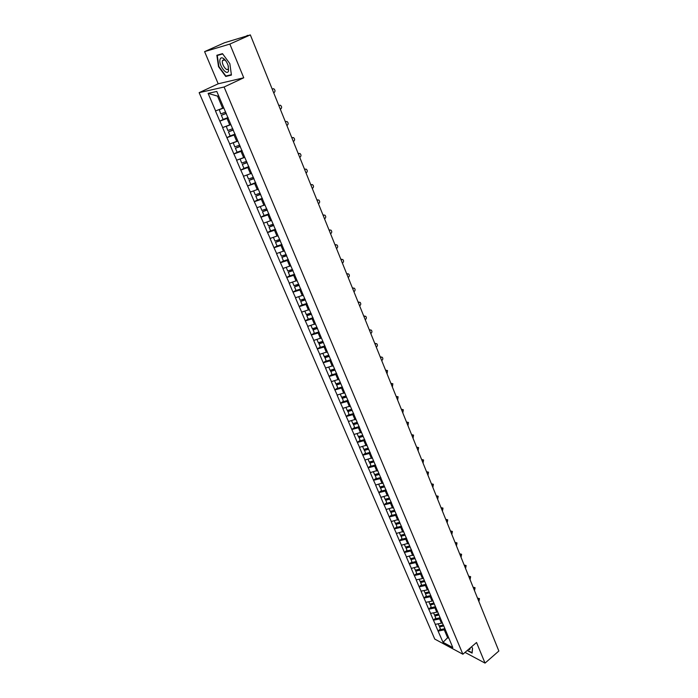 <?xml version="1.0" encoding="UTF-8"?>
<svg xmlns="http://www.w3.org/2000/svg" width="698" height="698" viewBox="0 0 698 698"><rect width="100%" height="100%" fill="white"/><g stroke="black" fill="none" stroke-linecap="round" stroke-linejoin="round"><path stroke-width="1.05" d="M199.148 92.66L434.749 639.071L462.879 654.227L224.093 87.006L199.148 92.66L218.195 83.795L243.75 77.792L229.851 44.079L204.593 51.626L218.195 83.795M204.593 51.626L224.442 42.77L247.72 35.694M448.325 637.004L443.021 642.317L452.81 647.57L443.352 624.98M443.021 642.317L438.047 631.001L440.438 629.011M442.296 622.485L441.45 623.192L435.22 624.378L438.047 631.001M435.386 624.466L433.388 620.112L435.796 618.123M437.637 611.5L436.782 612.198L430.526 613.42L433.388 620.112M430.692 613.507L428.677 609.101L431.102 607.129M432.926 600.402L432.071 601.1L425.789 602.348L428.677 609.101M425.954 602.435L423.922 597.985L426.365 596.013M428.171 589.191L427.307 589.889L420.999 591.162L423.922 597.985M421.164 591.241L419.114 586.756L421.583 584.793M423.363 577.865L422.491 578.563L416.165 579.864L419.114 586.756M416.331 579.942L414.263 575.414L416.741 573.451M418.503 566.418L411.279 568.442L414.263 575.414M411.445 568.521L409.351 563.949L411.855 561.986M413.6 554.849L406.341 556.908L409.351 563.949M406.506 556.978L404.395 552.362L406.917 550.408M408.635 543.166L401.35 545.243L404.395 552.362M401.516 545.312L399.378 540.653L401.926 538.708M403.627 531.353L396.307 533.464L399.378 540.653M396.473 533.534L394.318 528.822L396.883 526.877M398.558 519.417L391.203 521.554L394.318 528.822M391.369 521.615L389.196 516.86L391.787 514.923M393.436 507.35L386.055 509.514L389.196 516.86M386.221 509.584L384.022 504.776L386.631 502.848M388.263 495.152L380.846 497.351L384.022 504.776M381.012 497.412L378.796 492.552L381.422 490.633M383.036 482.824L375.585 485.049L378.796 492.552M375.751 485.11L373.509 480.207L376.161 478.296M377.74 470.356L370.263 472.616L373.509 480.207M370.429 472.677L368.169 467.721L370.839 465.819M372.4 457.757L364.888 460.052L368.169 467.721M365.045 460.104L362.768 455.096L365.455 453.203M366.991 445.019L359.444 447.348L362.768 455.096M359.61 447.401L357.306 442.34L360.02 440.455M361.529 432.141L353.947 434.496L357.306 442.34M354.113 434.549L351.783 429.436L354.523 427.56M355.893 419.201L348.389 421.505L351.783 429.436M348.546 421.557L346.199 416.392L348.965 414.525M350.3 406.027L342.77 408.374L346.199 416.392M342.927 408.417L340.554 403.2L343.337 401.341M344.646 392.712L337.082 395.094L340.554 403.2M337.247 395.138L334.839 389.859L337.649 388.009M338.931 379.241L331.332 381.658L334.839 389.859M331.498 381.701L329.063 376.37L331.899 374.529M333.155 365.621L325.521 368.073L329.063 376.37M325.678 368.108L323.226 362.724L326.088 360.892M327.301 351.844L319.64 354.331L323.226 362.724M319.797 354.366L317.32 348.921L320.208 347.098M321.394 337.911L313.69 340.432L317.32 348.921M313.847 340.467L311.343 334.961L314.257 333.147M315.409 323.811L307.67 326.376L311.343 334.961M307.827 326.402L305.296 320.836L308.237 319.038M309.354 309.554L301.58 312.154L305.296 320.836M301.745 312.181L299.18 306.544L302.147 304.764M303.159 295.167L295.429 297.767L299.18 306.544M295.586 297.784L292.994 292.096L295.987 290.316M297.034 280.526L289.19 283.205L292.994 292.096M289.347 283.222L286.738 277.464L289.757 275.71M290.769 265.755L282.891 268.477L286.738 277.464M283.048 268.486L280.404 262.666L283.449 260.921M284.418 250.8L276.513 253.566L280.404 262.666M276.661 253.575L273.991 247.694L277.071 245.958M278.005 235.671L270.056 238.48L273.991 247.694M270.205 238.489L267.509 232.539L270.615 230.811M271.505 220.367L263.521 223.212L267.509 232.539M263.67 223.22L260.939 217.2L264.071 215.49M264.926 204.863L256.908 207.76L260.939 217.2M257.056 207.76L254.299 201.67L257.457 199.977M258.269 189.184L250.207 192.125L254.299 201.67M250.364 192.116L247.572 185.956L255.616 182.553M251.533 173.305L243.436 176.289L247.572 185.956M243.585 176.28L240.758 170.042L244.091 168.331M244.71 157.225L236.57 160.261L240.758 170.042M236.727 160.243L233.865 153.935L237.451 152.129M237.8 140.952L229.625 144.032L233.865 153.935M229.773 144.015L226.885 137.637L230.794 135.7M230.802 124.471L222.592 127.603L226.885 137.637M222.741 127.577L219.818 121.12L224.137 119.026M223.543 107.867L215.473 110.965L219.818 121.12M215.621 110.938L208.109 93.375L216.79 91.447L298.587 284.182L294.006 285.674L292.532 282.21M443.326 625.225L298.587 284.182M440.377 618.288L439.635 618.908L441.45 623.192M439.635 618.908L433.554 620.19M435.7 607.26L434.941 607.879L436.782 612.198M434.941 607.879L428.851 609.188M433.563 612.888L434.496 615.069L438.641 613.865M431.059 596.048L430.212 596.729L432.071 601.1M430.212 596.729L424.087 598.073M426.295 584.776L425.431 585.474L427.307 589.889M425.431 585.474L419.28 586.835M421.47 573.407L420.597 574.096L422.491 578.563M420.597 574.096L414.429 575.492M416.593 561.907L415.711 562.605L417.622 567.108M415.711 562.605L409.517 564.019M411.663 550.294L410.773 550.984L412.71 555.547M410.773 550.984L404.561 552.432M406.681 538.559L405.791 539.249L407.745 543.855M405.791 539.249L399.544 540.723M401.647 526.702L400.748 527.383L402.729 532.042M400.748 527.383L394.483 528.883M396.56 514.714L395.653 515.394L397.651 520.097M395.653 515.394L389.362 516.93M391.421 502.595L390.505 503.275L392.52 508.031M390.505 503.275L384.188 504.837M386.221 490.345L385.296 491.026L387.338 495.833M385.296 491.026L378.962 492.614M380.968 477.964L380.035 478.645L382.103 483.496M380.035 478.645L373.674 480.268M375.664 465.453L374.721 466.124L376.807 471.037M374.721 466.124L368.335 467.773M370.289 452.793L369.338 453.464L371.449 458.429M369.338 453.464L362.925 455.157M364.862 440.002L363.902 440.674L366.04 445.69M363.902 440.674L357.463 442.392M359.374 427.071L358.406 427.734L360.569 432.812M358.406 427.734L351.94 429.488M353.825 413.993L352.848 414.647L355.029 419.786M352.848 414.647L346.356 416.436M348.215 400.765L347.229 401.42L349.436 406.611M347.229 401.42L340.711 403.243M342.535 387.39L341.549 388.044L343.774 393.288M341.549 388.044L335.005 389.903M336.794 373.858L335.799 374.512L338.05 379.817M335.799 374.512L329.229 376.405M330.992 360.177L329.98 360.822L332.265 366.197M329.98 360.822L323.383 362.759M325.12 346.339L324.099 346.985L326.411 352.411M324.099 346.985L317.477 348.948M319.178 332.344L318.148 332.981L320.487 338.478M318.148 332.981L311.5 334.988M313.166 318.183L312.137 318.82L314.493 324.378M312.137 318.82L305.454 320.862M307.094 303.857L306.047 304.485L308.437 310.113M306.047 304.485L299.346 306.57M300.943 289.365L299.887 289.984L302.304 295.673M299.887 289.984L293.151 292.113M294.713 274.698L293.649 275.317L296.1 281.076M293.649 275.317L286.895 277.481M288.422 259.857L287.34 260.476L289.818 266.296M287.34 260.476L280.561 262.675M282.044 244.841L280.962 245.452L283.467 251.341M280.962 245.452L274.148 247.703M275.597 229.642L274.506 230.244L277.036 236.212M274.506 230.244L267.657 232.539M269.07 214.26L267.962 214.862L270.527 220.9M267.962 214.862L261.096 217.2M262.465 198.686L261.349 199.279L263.949 205.395M261.349 199.279L254.447 201.67M255.773 182.928L254.648 183.513L257.274 189.708M254.648 183.513L247.72 185.947M249.003 166.97L247.869 167.555L250.53 173.819M247.869 167.555L240.915 170.033M242.154 150.82L241.002 151.396L243.698 157.739M241.002 151.396L234.022 153.926M235.209 134.461L234.048 135.037L236.779 141.458M234.048 135.037L227.033 137.611M228.185 117.901L227.016 118.468L229.773 124.968M227.016 118.468L219.966 121.094M246.865 35.956L250.338 34.9L229.851 44.079M246.787 35.764L247.581 35.354M218.666 95.862L217.514 96.106L222.679 108.277M217.514 96.106L208.109 93.375M465.016 652.394L485.031 663.1L498.852 651.016L250.338 34.9M485.031 663.1L476.542 642.5L462.879 654.227M243.75 77.792L224.093 87.006M445.01 629.203L444.268 629.823L447.584 637.632L448.884 638.312M444.268 629.823L438.222 631.088M229.851 63.649L222.496 53.65L216.86 55.264L218.526 66.65L225.742 76.466L231.422 75.079L229.851 63.649M467.215 650.501L472.11 653.101L472.563 648.198L471.551 646.784M227.574 75.62L225.742 76.466M273.703 92.843L274.026 92.686C275.405 91.403 275.326 90.094 273.791 88.777L272.124 88.916M219.251 109.569L220.76 113.922L225.698 112.046M223.805 107.963L218.998 109.795M228.037 117.552L223.098 119.419L221.353 115.31L226.213 113.259M226.292 113.434L221.353 115.31M280.334 109.272L280.648 109.115C282.009 107.841 281.94 106.55 280.448 105.25L278.764 105.389M226.257 126.277L227.836 130.509L232.748 128.668M230.881 124.637L226.091 126.434M235.06 134.112L230.148 135.944L228.421 131.887L233.254 129.837M233.333 130.046L228.421 131.887M286.878 125.492L287.192 125.335C288.527 124.078 288.475 122.804 287.018 121.522L285.334 121.661M285.264 121.487L285.7 121.478M233.202 142.767L234.816 146.894L239.719 145.079M237.861 141.101L233.106 142.872M241.997 150.454L237.111 152.26L235.401 148.246L240.199 146.214M240.295 146.44L235.401 148.246M293.343 141.519L293.657 141.362C294.975 140.115 294.922 138.858 293.509 137.593L291.816 137.742M291.738 137.541L292.218 137.532M240.077 159.039L241.717 163.07L246.595 161.29M244.762 157.364L240.025 159.1M248.846 166.604L243.977 168.375L242.293 164.414L247.057 162.39M247.162 162.634L242.293 164.414M299.73 157.355L300.035 157.19C301.335 155.968 301.3 154.72 299.931 153.473L298.221 153.621M298.133 153.394L298.665 153.394M248.436 174.561L246.865 175.128L248.54 179.054L253.391 177.309M251.585 173.427L250.626 173.767M253.836 178.365L249.099 180.381L250.765 184.289M253.95 178.636L249.099 180.381M306.038 172.999L306.343 172.834C307.626 171.621 307.6 170.399 306.265 169.16L304.546 169.309M304.45 169.056L305.035 169.064M253.618 190.982L255.267 194.847L260.101 193.128M258.312 189.289L257.545 189.568M262.3 198.302L257.475 200.012L255.826 196.155L260.537 194.14M260.659 194.437L255.826 196.155M228.569 70.856L228.141 65.551C226.911 62.052 225.236 59.618 223.133 58.248C221.615 57.454 220.594 57.803 220.071 59.304C218.169 64.626 226.981 76.632 228.569 70.856M226.012 61.162L224.599 59.906L222.505 60.63C221.214 64.146 226.99 72.278 228.255 68.709L228.377 66.362M231.37 74.686L225.873 76.038L218.884 66.519L217.27 55.491L222.706 53.938M219.338 54.557L217.27 55.491M468.559 649.349L469.763 649.55L470.382 647.788M472.485 648.084L472.049 652.735L467.459 650.3M312.276 188.46L312.582 188.294C313.838 187.09 313.821 185.877 312.521 184.656L310.802 184.813M310.689 184.534L311.325 184.551M260.302 206.643L261.925 210.438L266.732 208.754M264.97 204.959L264.341 205.177M268.904 213.867L264.097 215.551L262.474 211.73L267.151 209.732M267.282 210.046L262.474 211.73M318.436 203.737L318.742 203.572C319.981 202.376 319.972 201.181 318.707 199.977L316.979 200.125M316.866 199.829L317.538 199.855M266.906 222.121L268.494 225.847L273.284 224.189M271.539 220.446L271.042 220.62M275.431 229.241L270.649 230.898L269.035 227.129L273.686 225.131M273.825 225.463L269.035 227.129M324.526 218.832L324.823 218.666C326.053 217.488 326.053 216.301 324.814 215.106L323.087 215.272M322.956 214.949L323.671 214.975M273.424 237.416L274.986 241.072L279.758 239.44M281.879 244.44L277.115 246.062L275.527 242.337L280.142 240.348M280.291 240.705L275.527 242.337M330.547 233.751L330.843 233.586C332.056 232.417 332.056 231.247 330.852 230.07L329.124 230.227M328.985 229.886L329.744 229.921M279.872 252.528L281.399 256.122L286.154 254.517M288.248 259.447L283.501 261.043L281.931 257.361L286.52 255.389M286.686 255.765L281.931 257.361M336.488 248.497L336.785 248.331C337.98 247.171 337.998 246.01 336.82 244.85L335.084 245.015M334.944 244.658L335.738 244.693M286.241 267.456L287.742 270.981L292.471 269.411M294.539 274.288L289.818 275.85L288.265 272.211L292.828 270.248M292.994 270.641L288.265 272.211M342.369 263.076L342.666 262.902C343.844 261.759 343.861 260.607 342.718 259.464L340.982 259.63M340.825 259.246L341.662 259.298M300.759 288.946L296.057 290.49L294.53 286.895L299.058 284.932M299.233 285.342L294.53 286.895M348.18 277.481L348.468 277.307C349.637 276.172 349.663 275.038 348.546 273.904L346.81 274.078M346.644 273.677L347.517 273.738M298.753 296.79L300.201 300.192L304.756 298.718M306.911 303.438L302.225 304.947L300.716 301.396L305.218 299.442M305.401 299.878L300.716 301.396M353.93 291.729L354.218 291.555C355.361 290.429 355.395 289.304 354.305 288.187L352.569 288.361M352.403 287.942L353.301 288.012M304.895 311.203L306.317 314.545L310.854 313.088M312.992 317.756L308.324 319.248L306.832 315.732L307.068 315.147L311.308 313.786M311.5 314.24L306.832 315.732M359.61 305.811L359.889 305.637C361.023 304.52 361.067 303.403 360.002 302.304L358.266 302.487M358.091 302.042L359.016 302.121M310.968 325.451L312.372 328.732L316.883 327.301M318.995 331.908L314.353 333.374L313.105 329.299L317.285 327.981M317.52 328.435L312.87 329.901M365.229 319.728L365.508 319.553C366.625 318.445 366.668 317.346 365.63 316.255L363.902 316.447M363.71 315.985L364.67 316.072M316.979 339.525L318.349 342.753L322.851 341.348M324.936 345.903L320.312 347.342L319.065 343.294L323.139 342.02M323.471 342.465L318.846 343.913M370.778 333.496L371.057 333.321C372.165 332.222 372.209 331.131 371.196 330.058L369.469 330.25M369.277 329.761L370.254 329.866M322.912 353.45L324.265 356.617L328.741 355.23M330.8 359.74L326.202 361.154L324.963 357.132L329.02 355.875M329.36 356.338L324.753 357.76M376.266 347.107L376.545 346.932C377.635 345.842 377.688 344.76 376.702 343.695L374.974 343.896M374.774 343.399L375.777 343.503M328.784 367.209L330.11 370.315L334.569 368.954M336.611 373.413L332.021 374.809L330.8 370.804L334.831 369.574M335.049 370.097L330.59 371.449M381.701 360.569L381.972 360.395C383.054 359.313 383.106 358.24 382.146 357.193L380.419 357.393M380.209 356.879L381.239 356.992M334.586 380.811L335.886 383.865L340.327 382.53M342.343 386.936L337.78 388.306L336.558 384.328L340.58 383.123M340.807 383.656L336.366 384.991M387.067 373.884L387.521 370.533L385.802 370.743M385.584 370.21L386.64 370.333M340.319 394.265L341.601 397.267L346.025 395.949M348.023 400.312L343.477 401.655L342.264 397.703L346.26 396.516M346.496 397.066L342.072 398.375M392.381 387.05L392.843 383.726L391.124 383.944M390.906 383.394L391.979 383.525M345.999 407.571L347.255 410.511L351.652 409.22M353.633 413.53L349.105 414.856L347.901 410.921L351.879 409.752M352.124 410.319L347.717 411.611M397.633 400.076L398.104 396.778L396.394 396.996M396.167 396.429L397.258 396.577M351.609 420.72L352.839 423.616L357.228 422.342M359.182 426.609L354.671 427.909L353.476 424L357.437 422.848M357.681 423.433L353.301 424.698M402.825 412.954L403.313 409.691L401.603 409.909M401.367 409.333L402.502 409.482M357.149 433.728L358.362 436.573L362.733 435.325M364.661 439.539L360.177 440.813L358.981 436.931L362.934 435.805M363.187 436.398L358.824 437.646M407.972 425.701L408.461 422.456L406.751 422.691M406.515 422.089L407.684 422.246M362.637 446.589L363.833 449.39L368.178 448.16M370.088 452.33L365.621 453.587L364.435 449.721L368.37 448.613M368.631 449.215L364.286 450.446M413.05 438.3L413.548 435.09L411.855 435.325M411.602 434.714L412.806 434.88M368.064 459.319L369.233 462.059L373.57 460.855M375.463 464.973L371.004 466.212L369.827 462.373L373.753 461.282M374.015 461.901L369.687 463.114M418.085 450.777L418.591 447.584L416.898 447.828M416.645 447.2L417.875 447.374M373.43 471.9L374.582 474.596L378.892 473.41M380.768 477.484L376.335 478.706L375.166 474.893L379.066 473.811M379.337 474.448L375.027 475.635M423.058 463.114L423.573 459.947L421.88 460.2M421.627 459.554L422.892 459.738M378.744 484.351L379.869 486.995L384.17 485.825M386.02 489.865L381.605 491.06L380.445 487.265L384.328 486.209M384.607 486.855L380.314 488.024M427.987 475.321L428.502 472.18L426.818 472.433M426.557 471.778L427.857 471.97M383.996 496.662L385.104 499.262L389.379 498.119M391.22 502.106L386.823 503.284L385.662 499.515L389.536 498.477M389.816 499.131L385.54 500.283M432.856 487.396L433.379 484.281L431.704 484.543M431.434 483.871L432.76 484.072M389.187 508.851L390.278 511.407L394.536 510.273M396.359 514.225L391.979 515.377L390.828 511.625L394.684 510.604M394.963 511.276L390.706 512.411M437.681 499.349L438.204 496.261L436.538 496.522M436.259 495.842L437.611 496.051M394.335 520.9L395.4 523.413L399.64 522.296M401.446 526.205L397.083 527.348L395.941 523.613L399.78 522.61M400.067 523.299L395.827 524.407M442.445 511.18L442.986 508.109L441.319 508.38M441.04 507.682L442.41 507.9M399.413 532.827L400.469 535.296L404.692 534.197M406.472 538.062L402.127 539.188L400.992 535.479L404.814 534.485M405.11 535.183L400.888 536.273M447.165 522.881L447.715 519.844L446.057 520.115M445.769 519.408L447.165 519.635M404.447 544.623L405.486 547.049L409.691 545.976M411.454 549.797L407.126 550.905L406 547.215L409.805 546.237M410.101 546.944L405.896 548.026M451.842 534.467L452.391 531.448L450.742 531.728M450.446 531.004L451.868 531.239M409.429 556.306L410.441 558.679L414.638 557.623M416.366 561.419L412.073 562.492L410.948 558.828L414.743 557.868M415.048 558.592L410.852 559.648M456.466 545.932L457.015 542.931L455.375 543.227M455.079 542.486L456.518 542.73M414.359 567.858L415.354 570.196L419.524 569.149M421.13 572.936L416.968 573.965L415.764 571.147L415.842 570.318L419.62 569.376M419.934 570.109L415.764 571.147M461.046 557.283L461.596 554.308L459.965 554.605M459.659 553.854L461.116 554.107M419.236 579.288L420.213 581.582L424.367 580.562M425.954 584.305L421.81 585.325L420.615 582.533L420.693 581.696L424.454 580.762M424.768 581.504L420.615 582.533M465.575 568.512L466.133 565.563L464.502 565.86M464.196 565.101L465.671 565.363M424.061 590.604L425.021 592.864L429.165 591.852M430.736 595.56L426.6 596.554L425.422 593.797L425.492 592.951L429.244 592.035M429.558 592.794L425.422 593.797M470.059 579.637L470.627 576.705L469.004 577.01M468.69 576.234L470.182 576.504M428.834 601.807L429.785 604.023L433.903 603.028M435.465 606.693L431.338 607.679L430.247 604.093L433.973 603.194M434.296 603.953L430.177 604.948M474.5 590.648L475.068 587.733L473.453 588.039M473.139 587.262L474.64 587.542M440.141 617.721L436.041 618.69L434.88 615.985L434.941 615.121L438.667 614.24M438.99 615.008L434.88 615.985M478.898 601.545L479.465 598.648L477.86 598.971M477.537 598.169L479.055 598.456M438.248 623.864L439.155 626.001L443.352 625.015M444.774 628.636L440.682 629.587L439.539 626.909L439.6 626.036L443.335 625.164M443.631 625.949L439.539 626.909M224.599 59.906L223.133 58.248M224.154 59.705L222.575 60.421"/></g></svg>
